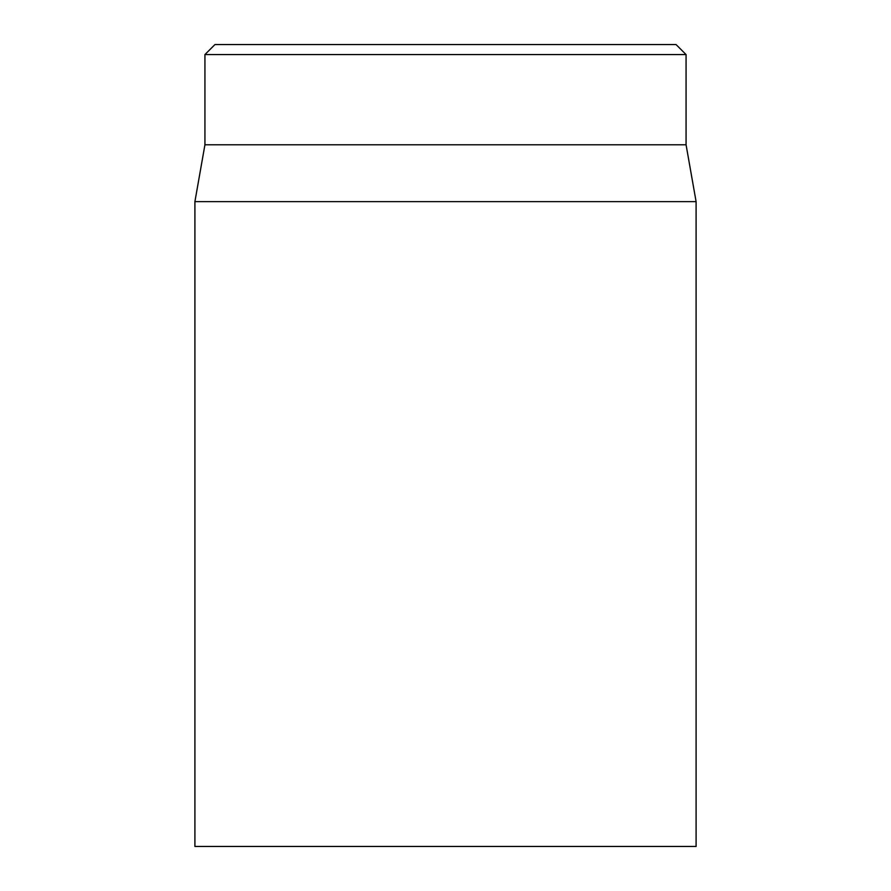 <?xml version="1.0" encoding="UTF-8"?>
<svg xmlns="http://www.w3.org/2000/svg" width="891" height="891" viewBox="0 0 891 891"><rect width="100%" height="100%" fill="white"/><g stroke="black" fill="none" stroke-linecap="round" stroke-linejoin="round"><path stroke-width="1.34" d="M194.906 201.633L194.906 846.45L696.094 846.45L696.094 201.633L194.906 201.633L204.93 144.787L686.07 144.787L686.07 54.574L676.046 44.55L214.954 44.55L204.93 54.574L686.07 54.574M204.93 144.787L204.93 54.574M686.07 144.787L696.094 201.633"/></g></svg>

